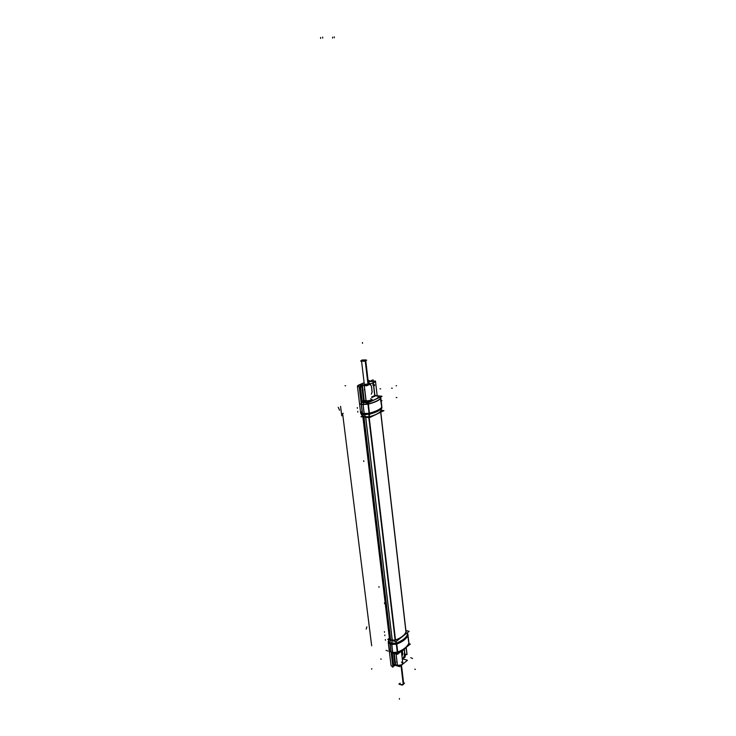 <?xml version="1.0" encoding="UTF-8"?>
<svg xmlns="http://www.w3.org/2000/svg" width="736" height="736" viewBox="0 0 736 736"><rect width="100%" height="100%" fill="white"/><g stroke="black" fill="none" stroke-linecap="round" stroke-linejoin="round"><path stroke-width="1.1" d="M389.648 651.314L392.674 652.446L397.274 652.216L392.674 652.446L391.718 644.414L388.277 642.519L389.648 651.314L390.991 652.004L390.025 643.954L388.268 642.491M405.959 631.074L406.079 631.893M395.545 640.127C401.194 637.91 404.717 635.168 406.125 631.911C404.717 635.168 401.194 637.91 395.545 640.127M392.178 640.348L395.214 640.237L390.485 639.888L392.178 640.348M389.381 638.554L390.568 639.842M389.362 638.609L390.485 639.888L389.427 638.452M390.54 639.796L363.888 416.944L390.577 639.814L389.482 638.922L362.876 416.953M368.718 416.916L395.14 640.2L390.577 639.814L392.27 640.274L365.728 417.137M395.462 640.062C401.074 637.864 404.57 635.14 405.959 631.902C404.57 635.14 401.074 637.864 395.462 640.062L369.067 416.834M404.561 652.694L404.174 649.354L404.561 652.694C404.69 655.325 403.963 657.423 402.362 658.987L402.362 658.987C403.963 657.423 404.69 655.325 404.561 652.694M402.675 654.046L402.003 656.319L402.675 654.046L402.279 650.633L402.675 654.046M402.804 663.228C402.27 664.948 400.467 665.638 397.403 665.28L395.6 664.792L394.183 665.261L393.604 664.516L395.048 664.893L393.686 653.421L395.057 665.188M393.558 664.277L392.214 653.053L393.558 664.277M403.641 683.431L403.291 684.13C401.672 684.949 400.513 684.866 399.795 683.891L399.841 684.287M360.98 413.604L362.508 414.018L363.805 416.889L368.791 416.852L362.673 416.466M380.742 411.148C379.095 413.227 375.231 415.095 369.141 416.769L369.444 414.193C375.884 412.436 379.969 410.476 381.699 408.296L380.742 411.148C379.095 413.227 375.231 415.095 369.141 416.769L369.444 414.193C375.884 412.436 379.969 410.476 381.699 408.296L380.742 411.148M361.569 411.783C360.097 412.602 360.373 413.172 362.397 413.494L361.302 404.322L367.982 404.202L363.069 404.533L364.164 413.678L369.058 413.31L362.397 413.494L364.164 413.678L363.069 404.533L359.904 403.963L359.481 403.181L360.622 412.721L362.397 413.494L361.302 404.322L359.904 403.963M371.947 399.308C372.664 400.614 370.631 401.295 365.856 401.368L364.007 401.175L365.856 401.368C370.631 401.295 372.664 400.614 371.947 399.308M365.967 400.77C369.178 400.881 371.174 400.412 371.956 399.381L371.974 399.436C371.284 400.43 369.325 400.908 366.068 400.835L363.566 400.715L363.952 401.166L362.094 402.049L362.094 401.129L362.094 402.031L361.661 401.543L363.602 400.651L361.707 384.836L360.162 385.517L362.075 401.562M370.061 383.622L368.736 383.208C370.953 384.192 369.444 384.864 364.219 385.222L361.486 385.268L364.219 385.222C367.476 385.213 369.444 384.726 370.134 383.769M361.339 385.342L360.474 387.467L361.339 385.342M360.493 387.734L362.094 401.129L360.493 387.734M361.937 402.012L361.128 401.902M358.855 385.14L358.156 386.593L358.8 385.14M368.294 382.251L369.932 381.524L368.294 382.251M361.56 361.109L364.329 384.459L368.497 383.962M373.492 385.002L374.688 395.315L373.492 385.002M371.662 381.579L370.116 381.46L371.662 381.579M375.231 395.83L371.671 396.925M375.351 395.83L374.734 395.517M370.558 398.746C372.784 399.887 371.294 400.577 366.068 400.835L362.498 401.212L363.566 400.715L361.744 385.379L363.566 400.715L361.661 401.598M370.245 384.698L371.422 386.106L372.094 391.892L371.349 394.156L372.094 391.892L371.422 386.106L370.245 384.698L371.487 386.225M365.424 360.152L361.781 360.585M361.532 360.861L365.728 360.355M404.892 654.276L407.045 654.525L406.244 647.542M388.222 642.059L391.064 665.703L392.923 667.23L390.08 643.522L388.222 642.059L388.35 641.36M390.154 642.933L388.461 641.038M390.144 644.028L388.286 642.583M389.399 638.167L387.771 639.418L395.94 641.636L409.142 631.35L405.895 630.504M406.824 633.153L407.569 634.414M406.98 633.034L407.716 634.257L407.514 633.383M408.931 642.813L407.615 634.404C406.152 637.854 402.436 640.762 396.465 643.117L395.996 641.599L396.465 643.117C402.436 640.762 406.152 637.854 407.615 634.404L406.852 633.135L407.9 635.15L407.937 634.349M393.972 653.458L397.422 654.368L401.608 651.029M408.802 643.669L410.357 644.064L406.925 646.788M402.785 658.941L405.214 656.981L404.312 649.244M404.588 652.574C404.763 655.316 404.009 657.478 402.325 659.07M394.717 665.188L399.676 666.632L407.477 660.275L402.555 658.876M393.484 664.203L392.527 663.927M393.604 664.24L394.22 665.27L394.928 665.05M392.26 653.062L393.631 664.525M393.521 664.488L392.564 664.212M395.674 665.077L394.303 653.55M396.106 654.019L397.477 665.565M394.22 653.522L395.6 665.05M403.687 683.827L401.497 665.151L402.666 664.194M395.112 665.142L393.714 653.421M394.956 665.261L393.732 666.255L392.15 653.034M392.196 652.694L391.156 652.482M392.592 652.381L391.101 651.986M392.748 652.62L393.309 653.338M391.175 652.611L392.141 652.712M391.736 644.267L392.739 652.648L390.972 652.151L389.97 643.779L391.736 644.267L391.782 643.374L390.016 642.896L389.96 643.494M391.764 644.469L389.997 643.982M390.448 639.814L392.224 640.292M390.402 640.136L389.997 643.006L391.773 643.485L392.178 640.614M392.693 652.602L391.736 643.42L390.043 642.951L390.006 643.503L388.433 641.102L388.939 639.731L388.415 641.157L390.144 643.043M392.076 640.587L391.662 643.347L396.106 643.19M392.132 640.265L395.582 640.044M396.06 641.544L396.713 643.926M391.653 643.457L396.134 643.301C402.436 640.881 406.29 637.864 407.716 634.257M407.983 634.938L408.922 643.154C407.496 646.843 403.622 649.925 397.293 652.381L396.318 644.074C402.656 641.626 406.548 638.59 407.983 634.938L407.661 634.165C406.235 637.772 402.39 640.78 396.106 643.2L396.336 644.276L391.644 644.442M397.744 652.262L396.75 643.908L391.616 644.23L392.61 652.584L397.744 652.262M396.336 644.276C402.684 641.838 406.566 638.793 408.002 635.14M395.609 641.553L396.143 643.31M395.195 640.191C401.148 637.91 404.8 635.076 406.162 631.672M408.747 643.825C404.561 650.826 402.242 650.431 397.412 653.016L397.468 652.317M397.422 653.016L397.688 652.28M401.019 665.537L403.264 684.581L403.687 683.864M401.166 665.418L403.402 684.471L402.334 684.995M399.887 684.425L401.994 685.069M399.749 683.45L398.921 684.14L402.187 685.124L404.515 683.174L403.576 682.888M404.211 649.318L404.625 652.878M402.325 650.606L402.739 654.157M402.003 656.383L402.712 653.964M380.586 411.387L405.95 631.939M406.06 631.939L380.687 411.258L406.06 631.939M363.786 416.935L362.6 414.396L364.449 414.589L365.636 417.128L392.214 640.256M369.132 416.815L395.517 640.044M363.998 416.953L390.65 639.832M381.055 410.348L383.962 410.642L369.481 417.671L360.971 416.742L362.406 416.052M369.205 416.797L369.536 414.212M365.534 417.119L364.366 414.662L362.462 414.009L359.196 386.768M368.782 416.907L369.076 414.239L364.32 414.58M364.072 413.623L369.058 413.264L369.067 414.331C375.848 412.528 380.08 410.486 381.772 408.222L380.806 397.578M362.968 404.34L368.432 403.852L369.288 413.448M364.099 413.853L369.086 413.494L367.963 404.027C374.826 402.224 379.123 400.218 380.843 397.992L381.91 407.33C380.199 409.612 375.921 411.672 369.086 413.494M362.379 413.669L361.238 404.128L363.087 404.312L364.228 413.871L362.379 413.669M362.351 413.439L364.2 413.632M364.486 414.681L364.237 413.871M362.747 414.405L360.98 413.77M360.622 412.666L362.508 413.457M357.42 386.078L360.686 413.236L362.581 414.028L359.315 386.777L357.42 386.078L358.598 385.213M358.009 385.397L364.118 382.674M368.138 380.898L369.233 380.42L369.334 381.23M373.198 381.064L375.48 381.055L377.182 395.738M380.153 397.182L381.846 407.431M380.733 398.084L380.172 397.173L380.862 397.725M381.892 407.109C380.172 409.382 375.894 411.442 369.058 413.264M380.806 411.084L381.809 408.121C380.107 410.384 375.866 412.427 369.076 414.239M367.825 402.942L368.147 403.981M380.245 397.136L380.797 398.066M375.323 395.526L382.067 396.29L367.724 402.988L361.164 402.206M361.146 401.93L362.14 402.031M361.008 400.945L362.489 401.12L362.112 402.049M361.965 402.298L361.339 403.696M361.422 404.386L362.995 404.579M361.312 403.438L361.928 402.298M363.106 404.358L363.777 402.518M363.74 402.509L363.014 404.312M368.037 402.84L368.377 403.871M359.426 387.697L360.428 387.789M358.009 386.547L358.828 385.13L364.127 382.803L359.021 385.057L360.861 385.213L358.966 385.048M360.548 387.798L361.394 385.351M368.184 381.294L375.332 381.883L366.565 385.793L358.699 385.112L364.118 382.729M373.557 385.158L372.95 382.95M371.717 381.588L370.162 381.46M371.744 397.56L375.682 395.766L374.753 395.499L373.511 384.799M375.59 395.812L374.679 395.26M371.947 399.271C372.738 400.614 370.668 401.322 365.718 401.368M368.515 382.886L370.098 383.456C369.334 384.45 367.301 384.928 363.998 384.891M363.878 401.175L365.866 401.387L366.105 400.789L364.118 400.577L362.314 385.425M366.142 401.148L364.302 385.6M362.232 384.762L364.219 384.91M363.612 401.065L364.2 400.586L363.658 401.102M363.575 401.037L361.652 384.864L362.314 384.762M364.246 400.945L362.397 385.434M368.258 381.938L373.051 379.822L373.272 381.717M373.391 382.748L374.845 395.278M371.349 394.202L372.131 391.782M372.168 392.012L371.459 385.995M368.147 384.312L365.314 360.208L361.992 359.987M367.991 384.385L365.157 360.281L365.672 359.886L361.836 360.06M365.7 360.106L366.694 360.171L364.035 361.275L360.566 361.045L361.505 360.658M362.176 401.396L360.511 387.467M359.38 387.375L360.392 387.458M401.433 662.023C403.632 664.12 402.288 665.206 397.403 665.28L395.048 664.893L393.686 653.421M393.493 664.258L392.536 663.982L393.493 664.258M396.069 654.01L397.403 665.28L396.069 654.01M394.266 653.54L395.637 665.068M393.824 653.154L392.711 652.639L393.245 653.32L397.256 653.08M391.708 644.258L392.141 640.605L391.736 643.42L396.124 643.236L390.043 642.951L390.448 640.145L390.043 642.951C388.194 642.289 387.9 641.369 389.16 640.191M396.336 644.23L390.025 643.954L390.991 652.004L392.674 652.446L391.718 644.414L396.336 644.23M407.928 635.297C406.447 638.793 402.702 641.728 396.686 644.101L397.624 652.096L396.686 644.101C402.702 641.728 406.447 638.793 407.928 635.297L408.83 643.2C407.358 646.686 403.622 649.658 397.624 652.096C403.622 649.658 407.358 646.686 408.83 643.2L407.928 635.297M397.376 653.034L397.642 652.298L397.394 653.025M401.092 665.473L403.291 684.13C400.798 685.014 399.758 684.701 400.154 683.183M380.705 412.224L405.959 631.902L380.705 412.224M395.131 640.173L392.27 640.274L365.709 417.266L392.27 640.274M390.577 639.814L363.943 417.073L389.997 638.011M364.43 414.635L369.076 414.285L364.43 414.635L364.191 413.862L364.43 414.635L362.664 414.451L364.43 414.635L365.571 417.082L364.43 414.635M381.818 407.468L381.717 408.241L381.818 407.468M369.435 413.218C375.94 411.452 380.061 409.464 381.809 407.275L380.779 398.296L381.809 407.275C380.061 409.464 375.94 411.452 369.435 413.218L368.359 404.11C374.882 402.417 379.022 400.476 380.779 398.296C379.022 400.476 374.882 402.417 368.359 404.11L369.435 413.218M369.454 413.402L368.331 403.88M363.915 401.184L362.268 401.948L363.915 401.184M377.78 395.959L378.939 396.722C377.292 398.746 373.437 400.55 367.356 402.123L361.358 401.957L367.356 402.123C373.437 400.55 377.292 398.746 378.939 396.722L375.976 395.756M361.017 401L362.029 401.12L361.017 401M369.306 381.478L368.193 381.386M364.752 384.063C364.228 384.882 365.332 384.974 368.074 384.348L365.304 360.75C365.829 359.968 364.716 359.895 361.965 360.493C361.431 361.256 362.535 361.33 365.295 360.723M366.068 400.835L364.265 385.59L366.068 400.835M363.952 401.166L362.36 385.434L364.2 400.936M371.68 396.971L375.259 395.315M359.416 387.642L360.428 387.734L359.416 387.642M404.285 654.525L404.202 653.807M406.944 654.497L406.152 647.643M380.632 658.968L381.266 659.152M394.947 662.023L394.864 661.305M411.406 657.938L410.743 657.745M390.052 643.512L390.098 642.914M405.821 655.104L405.738 654.387M408.857 643.393L407.606 634.331M386.041 650.394L386.676 650.569M415.435 669.401L414.764 669.208M384.468 602.913L384.551 603.658M412.592 658.444L411.912 658.269M371.45 669.153L371.947 668.757M399.455 699.2L399.363 698.492M391.764 644.432L389.988 643.945M396.768 662.391L396.686 661.673M384.404 631.598L384.496 632.316M384.808 634.947L384.9 635.665M378.957 586.601L379.049 587.337M366.85 626.86L366.178 629.124M332.534 37.131L332.644 38.116M334.218 36.8L334.337 37.784M385.452 640.237L385.36 639.52M371.671 645.803L342.7 414.248M322.616 37.113L322.736 38.116M320.565 37.462L320.675 38.456M364.145 413.862L364.394 414.672M364.375 389.261L364.476 390.108M362.36 413.485L364.21 413.687M362.452 389.178L362.554 390.016M382.012 400.715L381.303 400.651M372.904 384.505L372.996 385.333M374.514 384.716L374.606 385.544M357.834 412.114L357.742 411.304M341.762 415.831L340.575 406.392M357.383 408.333L357.282 407.514M369.38 414.258L369.398 413.42M363.823 461.536L363.722 460.745M339.6 410.228L338.201 407.275M375.507 395.388L374.992 395.628M362.14 402.16L363.998 402.38M345.009 385.738L345.681 385.793M392.297 388.222L391.598 388.157M396.86 397.587L396.161 397.504M396.566 385.664L396.078 385.885M362.425 342.479L362.517 343.335M366.031 401.138L364.191 385.59M365.866 400.964L365.166 400.881M366.105 400.835L364.127 400.623M363.915 400.752L364.762 400.623M363.538 400.734L364.21 400.632M380.65 388.866L379.951 388.81L380.65 388.866M387.44 650.9L388.074 651.075M342.58 413.577L343.132 413.319M342.654 413.586L343.206 413.328M363.805 416.889L362.664 414.451L361.026 413.853M364.127 382.803L359.021 385.057L360.861 385.213M363.566 400.715L364.164 400.623L362.36 385.434M388.249 642.215L388.396 641.222L388.249 642.215M407.992 634.634L407.588 633.503L407.992 634.634M361.008 413.816L362.701 416.521M381.938 407.22L381.883 407.781M358.561 385.232L357.889 386.51L358.561 385.232M401.396 651.194L402.84 663.495M393.226 653.32L391.534 652.869M362.848 416.659L389.482 638.922M364.329 384.459L361.477 360.382M368.552 384.422L365.672 359.886"/></g></svg>
